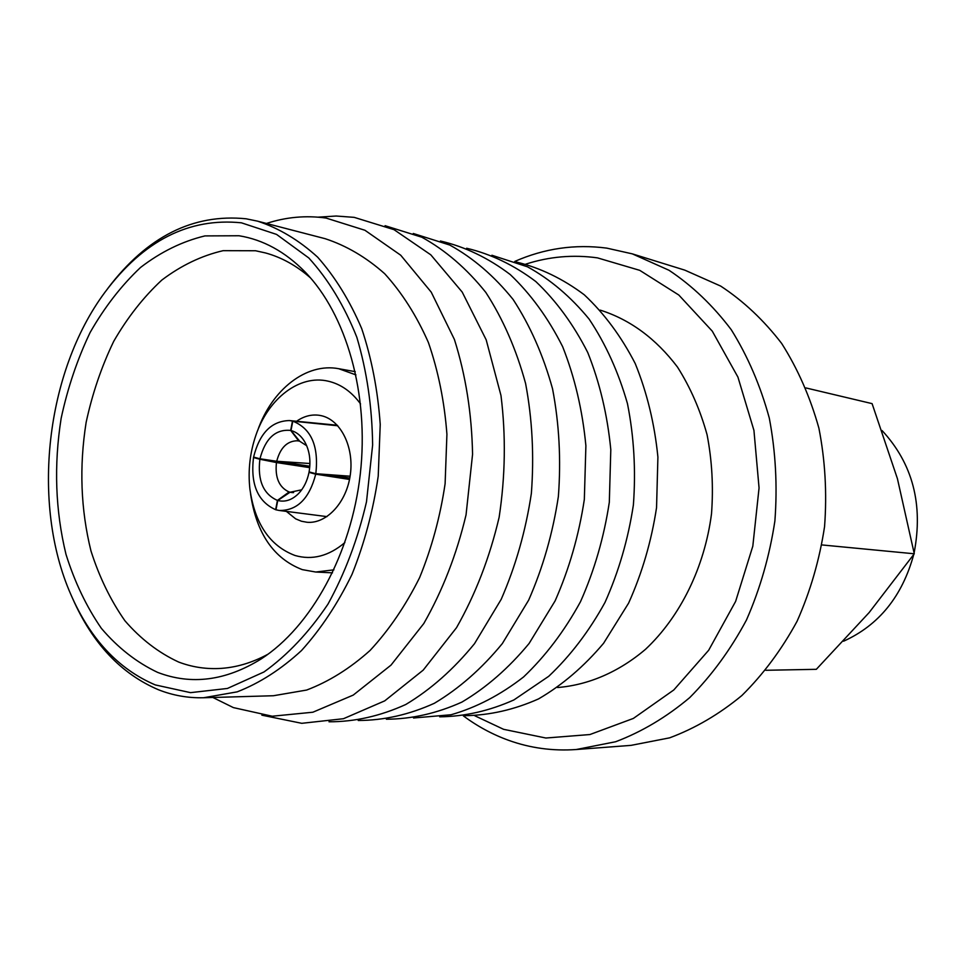 <?xml version="1.0" encoding="UTF-8"?>
<svg xmlns="http://www.w3.org/2000/svg" width="966" height="966" viewBox="0 0 966 966"><rect width="100%" height="100%" fill="white"/><g stroke="black" fill="none" stroke-linecap="round" stroke-linejoin="round"><path stroke-width="1.45" d="M463.378 715.891C477.409 726.323 492.491 734.474 508.635 740.33C530.262 748.107 552.806 751.174 576.279 749.519L615.68 741.731C641.762 731.866 666.443 717.17 689.712 697.621C711.688 675.5 730.61 649.623 746.464 620.003C760.17 588.717 769.636 555.716 774.889 520.976C777.521 485.946 775.662 451.653 769.298 418.097C760.447 385.688 747.781 356.249 731.298 329.768C712.968 305.522 692.199 285.682 668.979 270.251L632.319 253.865L606.793 248.129C575.06 243.963 544.389 248.407 514.757 261.436M474.801 715.758L503.588 729.318L545.875 738.024L589.9 734.546L633.37 718.426L673.809 689.953L708.658 650.275L735.621 601.407L752.816 546.164L759.059 487.939L753.939 430.401L737.927 377.09L712.28 331.157L678.808 295.028L639.758 270.347L597.483 257.874C573.176 254.481 549.292 256.57 525.854 264.116M261.858 715.166L301.766 723.317L343.449 718.716L384.722 700.869L423.217 670.114L456.52 627.683C475.514 594.271 489.714 557.467 499.132 517.281C505.351 476.202 505.967 435.606 500.98 395.517L486.188 339.827L462.207 292.082L430.788 254.819L394.043 229.666L354.208 217.362L336.18 216.022L318.152 217.157M212.858 697.476L233.386 707.607L272.219 716.229L312.875 712.22L353.242 695.085L391.001 665.127L423.784 623.553C442.525 590.721 456.616 554.496 466.047 514.866L472.567 454.286C471.794 413.617 465.745 375.339 454.406 339.452L431.234 292.155L400.721 255.217L364.943 230.27L326.085 218.062C305.981 215.249 286.093 217.048 266.447 223.46M72.776 598.835C92.555 643.465 121.052 673.737 158.243 689.664C172.757 695.435 187.887 698.14 203.633 697.742L237.201 691.849C259.649 683.107 281.082 669.341 301.513 650.541C320.893 629.059 337.726 603.678 351.998 574.396C364.411 543.387 373.154 510.64 378.225 476.129L380.23 424.46C377.827 390.385 371.656 358.446 361.719 328.645C349.825 300.74 335.142 276.928 317.681 257.197C299.001 240.196 278.945 228.169 257.511 221.142L246.089 218.787C193.067 213.474 147.001 236.658 107.878 288.339M241.428 222.82C189.022 217.495 143.536 240.606 105.004 292.179C45.764 371.717 30.852 503.697 70.832 594.452C90.236 639.009 118.395 669.16 155.297 684.918L190.544 692.646L227.421 688.456L264.02 671.95C287.675 654.972 308.987 632.368 327.969 604.136C344.995 573.176 357.831 539.088 366.488 501.849L372.635 444.976C372.115 406.819 366.839 370.884 356.804 337.182C344.282 305.751 328.283 279.343 308.794 257.958L276.566 234.412L241.428 222.82M157.627 672.384C191.292 685.292 225.79 680.825 261.11 658.981C311.173 626.668 351.201 554.194 360.282 474.101C369.314 394.019 346.468 314.433 304.882 271.748C285.006 251.643 263.054 239.64 239.025 235.752L204.937 235.909C182.296 241.355 160.815 251.885 140.529 267.473C121.318 285.586 104.497 307.273 90.092 332.546C77.304 359.352 67.656 387.946 61.148 418.314C53.746 465.262 55.364 510.603 65.99 554.339C74.66 582.015 86.457 606.684 101.358 628.335C117.876 647.751 136.629 662.435 157.627 672.384M310.678 278.063C296.683 265.735 281.625 257.354 265.505 252.947L255.543 250.749L223.17 250.665C201.628 255.652 181.185 265.445 161.841 280.055C143.523 297.057 127.488 317.464 113.734 341.3C101.527 366.609 92.338 393.621 86.143 422.335C79.115 466.735 80.733 509.601 90.973 550.946C99.305 577.076 110.619 600.333 124.892 620.727C140.686 638.973 158.581 652.738 178.601 662.024C191.413 666.89 204.72 669.052 218.533 668.532C235.221 667.82 251.764 663.026 268.162 654.115M355.947 374.905L338.728 368.71C306.246 362.467 271.917 389.66 257.741 430.329M250.556 493.892C256.376 533.329 273.607 558.565 302.273 569.626L315.737 572.029L333.91 569.843M360.56 403.921C351.539 391.653 340.732 384.07 328.138 381.172C299.472 374.361 268.403 398.427 255.966 435.038C249.94 452.535 247.912 470.49 249.88 488.905C254.807 523.717 269.816 545.899 294.932 555.462C312.151 560.437 328.802 556.138 344.886 542.578M286.383 511.388L295.644 518.839L301.452 521.242L307.043 522.268C326.605 524.055 346.649 502.429 350.32 474.729C354.22 447.065 340.793 420.089 321.545 415.742L319.13 415.283C311.318 414.233 303.795 416.225 296.574 421.261M805.934 387.934L872.093 403.631L897.414 478.653L914.283 553.784L869.11 612.601L816.33 669.317L765.772 670.283M914.283 553.784L821.909 544.933M292.408 492.6L290.029 492.249L301.706 489.81M327.957 474.596L349.789 478.025M306.681 445.724L299.714 441.257L291.007 430.51C296.465 431.995 300.981 435.654 304.544 441.474C309.506 450.228 311.016 460.371 309.096 471.903L315.822 473.702C318.901 446.063 311.221 428.542 292.783 421.152L291.007 430.51M309.7 467.641L276.457 462.557C274.863 477.554 279.077 487.359 289.112 491.996L293.567 492.612M290.029 492.249L277.737 500.497C285.175 502.332 292.143 499.99 298.663 493.469C303.807 487.987 307.248 480.947 309.011 472.374L310.497 472.277M276.457 462.557L259.878 459.248C257.415 480.356 263.259 494.073 277.411 500.412L289.112 491.996M277.737 500.497L275.974 509.806L279.234 510.471C297.178 510.748 309.349 498.649 315.737 474.173L309.011 472.374M259.878 459.248L253.503 457.546C250.351 484.232 257.729 501.62 275.648 509.71L277.411 500.412M315.737 474.173L349.523 479.45M350.103 476.214L315.822 473.702M292.783 421.152L337.798 425.777M309.82 466.228L278.317 461.374M257.789 458.21L253.503 457.546M299.581 441.088L297.093 440.774C287.047 441.064 280.249 447.898 276.711 461.265L309.941 463.511M298.796 441.027L290.681 430.425C275.564 428.976 265.324 438.431 259.963 458.79L276.711 461.265M337.363 425.306L292.457 421.067L290.681 430.425M292.457 421.067L289.402 420.56C271.518 420.983 259.576 433.154 253.587 457.087L259.963 458.79M203.633 697.742L273.426 695.737L306.645 690.05C328.826 681.658 349.958 668.46 370.063 650.468C389.117 629.904 405.635 605.622 419.606 577.632C431.73 547.988 440.242 516.677 445.109 483.7L446.92 434.277C444.457 401.663 438.274 371.053 428.385 342.471C416.575 315.677 402.013 292.77 384.697 273.728C366.199 257.282 346.323 245.606 325.095 238.674L257.511 221.142M328.995 721.783C354.655 721.856 380.242 716.096 405.768 704.504C430.727 689.567 453.634 669.281 474.511 643.67L501.185 599.355C515.663 566.136 525.721 530.829 531.36 493.445C534.21 455.747 532.29 419.087 525.589 383.466C516.267 349.342 503.008 318.997 485.826 292.432C466.807 268.657 445.495 250.266 421.876 237.238L385.084 225.694M358.217 720.479C383.695 720.443 409.077 714.719 434.362 703.284C459.055 688.577 481.72 668.677 502.344 643.561L528.656 600.152C542.94 567.634 552.842 533.075 558.372 496.5C561.149 459.611 559.205 423.712 552.552 388.827C543.303 355.379 530.165 325.602 513.139 299.508C494.302 276.119 473.171 257.958 449.77 245.05L413.279 233.482M386.376 719.223C411.661 719.09 436.825 713.391 461.869 702.113C486.321 687.647 508.732 668.098 529.102 643.465L555.088 600.937C569.155 569.083 578.912 535.249 584.333 499.434L585.891 445.773C582.522 410.381 574.782 377.356 562.659 346.697C548.29 318.152 530.805 294.087 510.205 274.525C488.313 257.946 465.057 246.765 440.436 241.005M413.533 718.004L451.086 714.743C476.335 707.51 500.497 694.916 523.572 676.961C545.488 656.095 564.47 631.015 580.506 601.685C594.392 570.483 603.991 537.337 609.317 502.26L610.802 449.685C607.445 415.006 599.765 382.621 587.751 352.53C573.514 324.491 556.199 300.824 535.792 281.529C514.093 265.155 491.042 254.058 466.626 248.25M439.723 716.82C464.622 716.53 489.351 710.904 513.924 699.927L548.748 676.285C570.423 655.793 589.163 631.172 604.994 602.434C618.687 571.836 628.154 539.354 633.382 504.976C635.954 470.297 633.986 436.523 627.465 403.655C618.457 372.091 605.67 343.908 589.127 319.106C570.821 296.804 550.27 279.367 527.484 266.797L491.899 255.253M465.02 715.673C489.726 715.311 514.238 709.72 538.557 698.901C562.26 685.087 583.947 666.552 603.593 643.271L628.6 603.146C642.1 573.152 651.422 541.298 656.554 507.597L657.906 457.075C654.574 423.724 647.015 392.546 635.217 363.53C621.259 336.446 604.269 313.527 584.249 294.775C562.949 278.8 540.308 267.872 516.303 262.003M557.551 687.526C588.306 685.063 618.783 672.058 645.59 649.237C680.257 616.658 704.564 567.368 711.507 513.815C713.524 486.888 712.051 460.553 707.088 434.785C700.205 409.898 690.328 387.33 677.492 367.08C655.926 338.607 630.17 319.625 600.212 310.11M576.279 749.519L631.052 745.366L669.619 737.843C695.109 728.352 719.199 714.248 741.876 695.52C763.285 674.34 781.687 649.575 797.083 621.259C810.365 591.349 819.53 559.797 824.566 526.591C827.065 493.095 825.181 460.299 818.902 428.18C810.22 397.135 797.807 368.891 781.675 343.461C763.744 320.144 743.422 301.018 720.684 286.081L684.773 270.13L632.319 253.865M843.584 641.207C878.867 625.207 902.244 596.348 913.715 554.605M914.126 552.866C923.399 504.421 912.701 463.644 882.055 430.534M355.234 371.656L338.728 368.71M279.234 510.471L326.967 516.617M289.402 420.56L337.291 425.233M332.497 572.838L315.737 572.029"/></g></svg>
